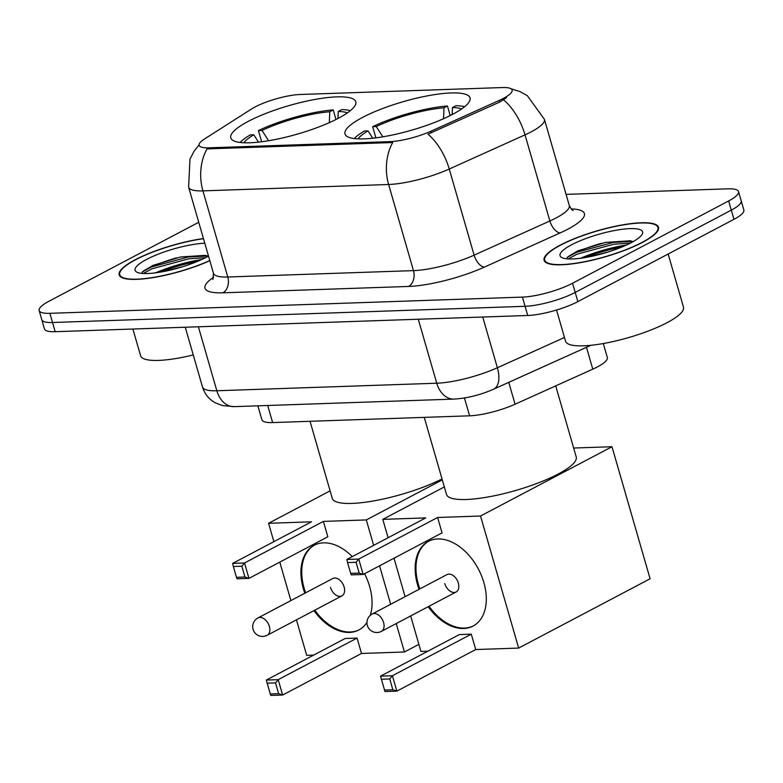 <?xml version="1.0" encoding="UTF-8"?>
<svg xmlns="http://www.w3.org/2000/svg" width="783" height="783" viewBox="0 0 783 783"><rect width="100%" height="100%" fill="white"/><g stroke="black" fill="none" stroke-linecap="round" stroke-linejoin="round"><path stroke-width="1.17" d="M362.47 117.46A65.067 14.857 -16.1 0 0 345 133.952A65.067 14.857 -16.1 0 0 385.95 136.271A65.067 14.857 -16.1 0 0 452.554 114.367A65.067 14.857 -16.1 0 0 470.025 97.865A65.067 14.857 -16.1 0 0 429.074 95.546A65.067 14.857 -16.1 0 0 362.47 117.46M248.24 121.375A65.067 14.857 -16.1 0 0 230.779 137.877A65.067 14.857 -16.1 0 0 271.73 140.186A65.067 14.857 -16.1 0 0 338.334 118.282A65.067 14.857 -16.1 0 0 355.805 101.79A65.067 14.857 -16.1 0 0 314.844 99.47A65.067 14.857 -16.1 0 0 248.24 121.375M255.072 106.968A33.15 7.566 -16.1 0 0 251.568 108.984L204.549 138.943A33.15 7.566 -16.1 0 0 199.156 145.335A33.15 7.566 -16.1 0 0 208.816 147.83L390.11 141.615A33.15 7.566 -16.1 0 0 431.041 131.172L499.035 100.498A33.15 7.566 -16.1 0 0 512.141 90.045A33.15 7.566 -16.1 0 0 502.471 87.549L300.202 94.489A33.15 7.566 -16.1 0 0 255.072 106.968M603.292 343.541L607.344 357.547A36.83 8.407 163.9 0 1 592.78 369.155L515.067 404.214A36.83 8.407 163.9 0 1 469.594 415.812L272.631 422.575A36.83 8.407 163.9 0 1 261.894 419.796L257.861 405.819M203.443 238.541A59.537 13.595 -16.1 0 0 135.156 259.78A59.537 13.595 -16.1 0 0 119.173 274.872A59.537 13.595 -16.1 0 0 151.912 277.799A59.537 13.595 -16.1 0 0 209.834 260.719M560.099 245.196A59.537 13.595 -16.1 0 0 544.116 260.299A59.537 13.595 -16.1 0 0 581.593 262.422A59.537 13.595 -16.1 0 0 642.54 242.368A59.537 13.595 -16.1 0 0 658.523 227.276A59.537 13.595 -16.1 0 0 621.046 225.152A59.537 13.595 -16.1 0 0 560.099 245.196M198.745 222.274L49.035 301.201A36.83 8.407 -16.1 0 0 39.15 310.538L44.455 328.909A36.83 8.407 -16.1 0 0 55.192 331.698L527.722 315.48A36.83 8.407 -16.1 0 0 577.864 301.612L733.965 219.318L731.312 210.138A36.83 8.407 -16.1 0 0 741.198 200.8A36.83 8.407 -16.1 0 1 731.312 210.138L575.211 292.431L731.312 210.138L728.66 200.947A36.83 8.407 -16.1 0 0 738.545 191.61A36.83 8.407 -16.1 0 0 727.808 188.83L566.08 194.38M527.722 315.48L525.07 306.3A36.83 8.407 -16.1 0 0 575.211 292.431A36.83 8.407 -16.1 0 1 525.07 306.3L52.539 322.508L525.07 306.3L522.418 297.109A36.83 8.407 -16.1 0 0 572.559 283.24L728.66 200.947M41.802 319.728A36.83 8.407 -16.1 0 0 52.539 322.508A36.83 8.407 -16.1 0 1 41.802 319.728M506.542 97.66L499.515 102.162L427.978 134.167A42.967 22.296 65.7 0 1 449.256 169.03A49.104 11.216 163.9 0 1 388.622 184.494A42.967 30.987 88 0 1 392.714 142.526L207.025 148.897A42.967 30.987 -92 0 0 202.924 190.866A49.104 11.216 163.9 0 1 188.605 187.166L213.465 273.287A49.104 11.216 -16.1 0 0 227.784 276.996L413.473 270.624A49.104 11.216 -16.1 0 0 474.116 255.16L549.881 220.972A49.104 11.216 -16.1 0 0 556.106 217.948A49.104 11.216 -16.1 0 0 569.29 205.498C571.267 209.149 572.52 210.784 573.048 210.392M39.15 310.538A36.83 8.407 -16.1 0 0 49.887 313.317L522.418 297.109M622.084 246.939A49.104 11.216 -16.1 0 0 585.42 257.529M197.15 261.522A49.104 11.216 -16.1 0 0 160.486 272.102M733.965 219.318A36.83 8.407 -16.1 0 0 743.85 209.981L738.545 191.61M203.482 238.707A58.931 13.458 -16.1 0 0 135.586 259.76A58.931 13.458 -16.1 0 0 119.76 274.706A58.931 13.458 -16.1 0 0 152.333 277.574A58.931 13.458 -16.1 0 0 209.795 260.553M163.236 271.603L182.85 266.67M204.784 243.219A42.967 9.807 -16.1 0 0 146.636 259.388A42.967 9.807 -16.1 0 0 136.888 272.161A42.967 9.807 -16.1 0 0 206.125 257.343A42.967 9.807 -16.1 0 0 208.493 256.041M208.209 256.207L205.4 255.356L180.579 256.971L152.979 265.398L143.025 271.241L141.606 273.355M132.885 329.026L140.607 355.766A61.377 14.016 -16.1 0 0 193.254 354.944M143.24 273.492L152.029 268.775L188.948 258.781L205.537 257.646M142.389 271.926L151.501 266.954L188.429 256.961L207.72 256.002M642.109 242.387A58.931 13.458 -16.1 0 0 657.935 227.442A58.931 13.458 -16.1 0 0 620.841 225.347A58.931 13.458 -16.1 0 0 560.52 245.187A58.931 13.458 -16.1 0 0 544.704 260.132A58.931 13.458 -16.1 0 0 581.789 262.227A58.931 13.458 -16.1 0 0 642.109 242.387M556.547 310.029L565.541 341.192A61.377 14.016 -16.1 0 0 604.182 343.375A61.377 14.016 -16.1 0 0 667.018 322.713A61.377 14.016 -16.1 0 0 683.49 307.151L668.153 254.015M588.17 257.03L607.784 252.087M571.57 244.805A42.967 9.807 -16.1 0 0 561.822 257.578A42.967 9.807 -16.1 0 0 631.069 242.769A42.967 9.807 -16.1 0 0 642.089 234.411A42.967 9.807 -16.1 0 0 620.048 229.595A42.967 9.807 -16.1 0 0 571.57 244.805M633.144 241.624L630.335 240.773L605.523 242.397L577.923 250.814L567.969 256.667L566.549 258.781M568.184 258.919L576.963 254.201L613.892 244.208L630.481 243.073M567.323 257.343L576.435 252.371L613.363 242.387L632.664 241.428M350.383 110.628A61.377 14.016 -16.1 0 0 341.721 109.62L338.256 111.45L337.972 118.468M258.517 142.134L253.8 134.803L250.217 134.93A61.377 14.016 -16.1 0 0 240.068 142.467M347.398 112.86A56.229 12.841 -16.1 0 0 338.256 111.45M253.8 134.803A56.229 12.841 -16.1 0 0 243.787 142.77M310.029 421.293L332.256 498.321A67.524 15.415 -16.1 0 0 373.54 500.944A67.524 15.415 -16.1 0 0 442.023 478.951M261.649 141.762L258.429 130.595A61.377 14.016 -16.1 0 1 333.225 109.914L335.985 119.486M333.225 109.914L329.76 111.744A56.229 12.841 -16.1 0 0 262.021 130.477L258.429 130.595M329.32 122.637L329.76 111.744M262.021 130.477L268.618 140.734M304.812 593.25A47.88 31.31 62.2 0 1 314.169 545.291A47.88 31.31 62.2 0 1 323.575 542.854A47.88 31.31 62.2 0 1 352.272 556.615M364.555 573.733A47.88 31.31 62.2 0 1 370.261 615.36M366.963 622.426A47.88 31.31 62.2 0 1 358.829 629.992A47.88 31.31 62.2 0 1 349.424 632.429A47.88 31.31 62.2 0 1 313.973 610.623M418.876 644.37L404.429 651.994L361.511 653.462L282.634 695.05L270.742 695.451L266.298 680.065L345.166 638.488L357.068 638.076L278.2 679.654L282.634 695.05L278.631 693.669L270.135 693.963M313.64 655.107L306.691 655.342L296.444 619.862M361.511 653.462L357.068 638.076M404.429 651.994L396.218 623.562M390.658 604.29L379.559 565.825M373.648 545.35L366.307 519.932L323.389 521.409L327.832 536.795L248.965 578.373L237.063 578.784L236.456 577.296L244.952 577.002L248.965 578.373L244.521 562.987L323.389 521.409M232.62 563.398L233.344 566.5L241.839 566.207L244.521 562.987L232.62 563.398L311.487 521.821L268.569 523.289L273.874 541.65M279.785 562.125L290.885 600.59M442.287 479.881L366.307 519.932M268.569 523.289L330.103 490.853M278.631 693.669L275.518 682.884L267.013 683.168M266.298 680.065L278.2 679.654L275.518 682.884M241.839 566.207L244.952 577.002M233.344 566.5L236.456 577.296M344.119 586.976A9.817 6.421 -117.8 0 0 332.736 578.52L257.979 617.934A9.817 6.421 62.2 0 1 259.907 617.435A9.817 6.421 62.2 0 1 269.362 626.39A9.817 6.421 62.2 0 1 267.14 635.307L341.897 595.892A9.817 6.421 -117.8 0 0 344.119 586.976M359.231 629.777A47.88 31.31 62.2 0 1 314.795 610.192M305.634 592.809A47.88 31.31 62.2 0 1 304.176 588.346A47.88 31.31 62.2 0 1 314.58 545.076M330.524 587.446A9.817 6.421 -117.8 0 0 341.897 595.892M424.249 417.368L446.486 494.406A67.524 15.415 -16.1 0 0 488.984 496.814A67.524 15.415 -16.1 0 0 558.103 474.077A67.524 15.415 -16.1 0 0 576.229 456.959L555.715 385.882M464.613 106.703A61.377 14.016 -16.1 0 0 455.951 105.705L452.476 107.525L452.202 114.553M372.747 138.219L368.03 130.888L364.438 131.006A61.377 14.016 -16.1 0 0 354.298 138.552M461.627 108.945A56.229 12.841 -16.1 0 0 452.476 107.525M368.03 130.888A56.229 12.841 -16.1 0 0 358.007 138.855M375.879 137.847L372.649 126.68A61.377 14.016 -16.1 0 1 447.445 105.989L450.215 115.571M447.445 105.989L443.981 107.819A56.229 12.841 -16.1 0 0 376.241 126.552L372.649 126.68M443.54 118.722L443.981 107.819M376.241 126.552L382.848 136.81M419.032 589.325A47.88 31.31 62.2 0 1 428.399 541.366A47.88 31.31 62.2 0 1 437.795 538.939A47.88 31.31 62.2 0 1 481.506 575.759A47.88 31.31 62.2 0 1 473.049 626.077A47.88 31.31 62.2 0 1 463.653 628.504A47.88 31.31 62.2 0 1 428.193 606.698M518.649 648.079L480.537 516.017L611.983 446.721L650.096 578.774L518.649 648.079L475.731 649.547L396.864 691.125L384.962 691.536L380.518 676.15L459.386 634.573L471.288 634.161L392.42 675.739L396.864 691.125L392.851 689.754L384.355 690.048M427.861 651.192L420.911 651.427L410.674 615.937M475.731 649.547L471.288 634.161M480.537 516.017L437.609 517.494L442.052 532.88L363.185 574.458L351.283 574.869L350.686 573.381L359.182 573.087L363.185 574.458L358.741 559.072L437.609 517.494M346.849 559.473L347.564 562.585L356.069 562.292L358.741 559.072L346.849 559.473L425.717 517.896L382.799 519.374L388.094 537.735M394.006 558.21L405.105 596.666M611.983 446.721L573.655 448.033M382.799 519.374L444.323 486.928M392.851 689.754L389.738 678.959L381.243 679.253M380.518 676.15L392.42 675.739L389.738 678.959M356.069 562.292L359.182 573.087M347.564 562.585L350.686 573.381M458.339 583.061A9.817 6.421 -117.8 0 0 446.966 574.605L372.199 614.019A9.817 6.421 62.2 0 1 374.127 613.52A9.817 6.421 62.2 0 1 383.582 622.465A9.817 6.421 62.2 0 1 381.36 631.392L456.127 591.977A9.817 6.421 -117.8 0 0 458.339 583.061M473.461 625.852A47.88 31.31 62.2 0 1 429.015 606.267M419.854 588.894A47.88 31.31 62.2 0 1 418.396 584.431A47.88 31.31 62.2 0 1 428.81 541.161M444.744 583.521A9.817 6.421 -117.8 0 0 456.127 591.977M208.816 147.83L209.149 148.966M390.11 141.615L390.433 142.741M431.041 131.172L431.521 132.836M499.035 100.498L499.515 102.162M267.698 405.486L272.631 422.575M464.446 397.979L469.594 415.812M508.764 382.358L515.067 404.214M586.477 347.3L592.78 369.155M571.169 208.914A61.377 14.016 163.9 0 1 567.92 229.135A61.377 14.016 163.9 0 1 560.139 232.923L484.374 267.111A61.377 14.016 163.9 0 1 408.579 286.441L222.881 292.813A61.377 14.016 163.9 0 1 213.7 277.182M511.093 88.792L519.892 91.552L527.341 95.683L544.43 119.368A49.104 11.216 163.9 0 1 531.246 131.828A49.104 11.216 163.9 0 1 525.021 134.852L449.256 169.03L474.116 255.16A12.274 6.372 -114.3 0 0 484.374 267.111M408.579 286.441A12.274 8.858 -92 0 0 413.473 270.624L388.622 184.494L202.924 190.866L227.784 276.996A12.274 8.858 -92 0 1 222.881 292.813M503.586 99.852A42.967 22.296 65.7 0 1 525.021 134.852L549.881 220.972A12.274 6.372 -114.3 0 0 560.139 232.923M49.887 313.317L55.192 331.698M572.559 283.24L577.864 301.612M234.117 406.641A24.557 17.706 -92 0 1 216.842 390.756L436.748 383.22A49.104 11.216 -16.1 0 0 497.381 367.756A24.557 12.734 65.7 0 1 493.593 389.2C480.419 394.975 467.226 398.263 454.023 399.095L234.117 406.641L222.098 405.496L215.119 402.736C208.855 399.183 204.657 393.957 202.523 387.056A49.104 11.216 -16.1 0 0 216.842 390.756L198.383 326.785M564.474 337.483L497.381 367.756L482.739 317.027M454.023 399.095A24.557 17.706 -92 0 1 436.748 383.22L418.279 319.239M201.671 259.535A49.104 11.216 -16.1 0 0 155.602 272.836M176.606 257.822A49.104 11.216 -16.1 0 0 145.364 269.861M626.615 244.962A49.104 11.216 -16.1 0 0 580.546 258.263M601.54 243.249A49.104 11.216 -16.1 0 0 570.308 255.287M199.088 144.953L193.998 151.364L189.975 159.125L188.605 187.166M544.43 119.368L569.29 205.498M213.465 273.287L212.898 279.433M202.523 387.056L185.258 327.235M590.901 345.303L493.593 389.2M120.308 276.575L119.76 274.706M658.474 229.311L657.935 227.442M545.242 262.002L544.704 260.132M257.979 617.934A9.817 9.817 0 0 0 262.892 636.442A9.817 9.817 0 0 0 267.14 635.307M372.199 614.019A9.817 9.817 0 0 0 377.122 632.517A9.817 9.817 0 0 0 381.36 631.392"/></g></svg>
